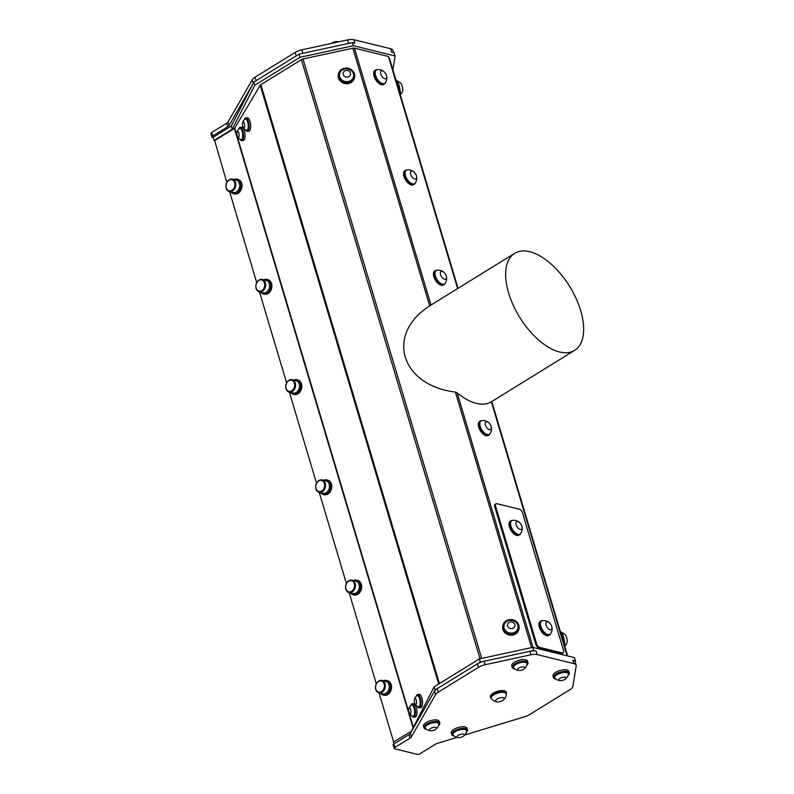 <?xml version="1.0" encoding="UTF-8"?>
<svg xmlns="http://www.w3.org/2000/svg" width="794" height="794" viewBox="0 0 794 794"><rect width="100%" height="100%" fill="white"/><g stroke="black" fill="none" stroke-linecap="round" stroke-linejoin="round"><path stroke-width="1.19" d="M519.326 522.373A4.486 2.313 58.3 0 0 515.931 523.693A4.486 2.313 58.3 0 0 519.961 529.38A4.486 2.313 58.3 0 0 521.628 525.608A4.486 2.313 58.3 0 0 520.06 523.077A4.486 2.313 58.3 0 0 519.326 522.373M550.014 623.419A4.486 2.313 58.3 0 0 549.954 623.35A4.486 2.313 58.3 0 0 545.815 623.409A4.486 2.313 58.3 0 0 549.607 629.553A4.486 2.313 58.3 0 0 551.522 625.88A4.486 2.313 58.3 0 0 550.014 623.419M457.94 735.532A3.742 1.489 163.4 0 0 458.942 737.626A3.742 1.489 163.4 0 0 463.16 736.366A3.742 1.489 163.4 0 0 463.2 734.113A3.742 1.489 163.4 0 0 457.94 735.532M436.154 727.512A3.742 1.489 163.4 0 0 430.437 728.545A3.742 1.489 163.4 0 0 431.202 730.808A3.742 1.489 163.4 0 0 435.42 729.547A3.742 1.489 163.4 0 0 436.154 727.512M517.579 669.759A3.742 1.489 163.4 0 0 519.395 670.483A3.742 1.489 163.4 0 0 523.623 669.223A3.742 1.489 163.4 0 0 522.422 666.94A3.742 1.489 163.4 0 0 517.579 669.759M563.75 677.093A3.742 1.489 163.4 0 0 559.204 679.009A3.742 1.489 163.4 0 0 560.703 680.637A3.742 1.489 163.4 0 0 564.931 679.376A3.742 1.489 163.4 0 0 563.75 677.093M500.677 697.737A4.486 1.787 163.4 0 0 495.962 699.931A4.486 1.787 163.4 0 0 497.074 701.866A4.486 1.787 163.4 0 0 503.366 699.99A4.486 1.787 163.4 0 0 500.677 697.737M520.06 523.077A8.357 8.357 0 0 0 512.646 520.388A7.861 4.049 58.3 0 0 511.793 520.695A7.861 4.049 58.3 0 0 510.582 522.968A7.861 4.049 58.3 0 0 513.817 531.335A7.861 4.049 58.3 0 0 520.05 534.064A7.861 4.049 58.3 0 0 520.705 533.449M549.954 623.35A8.357 8.357 0 0 0 542.53 620.66A7.861 4.049 58.3 0 0 541.687 620.968A7.861 4.049 58.3 0 0 540.823 621.95A7.861 4.049 58.3 0 0 543.066 630.803A7.861 4.049 58.3 0 0 549.944 634.337A7.861 4.049 58.3 0 0 550.599 633.711A8.357 8.357 0 0 0 551.522 625.88M331.604 43.372A7.91 7.91 0 0 1 332.299 42.876A3.742 1.489 -16.6 0 1 336.517 41.616A7.91 7.91 0 0 1 338.562 41.864M463.16 736.366A7.91 7.91 0 0 0 466.614 731.363A7.106 2.829 163.4 0 0 466.604 730.738A7.106 2.829 163.4 0 0 461.751 729.478A7.106 2.829 163.4 0 0 454.535 732.177A7.106 2.829 163.4 0 0 452.977 734.797A7.106 2.829 163.4 0 0 453.305 735.333M435.42 729.547A7.91 7.91 0 0 0 438.874 724.535A7.106 2.829 163.4 0 0 438.864 723.92A7.106 2.829 163.4 0 0 438.109 723.076A7.106 2.829 163.4 0 0 428.829 724.158A7.106 2.829 163.4 0 0 425.237 727.979A7.106 2.829 163.4 0 0 425.564 728.505A7.91 7.91 0 0 0 431.202 730.808M523.623 669.223A7.91 7.91 0 0 0 527.077 664.211A7.106 2.829 163.4 0 0 527.057 663.586A7.106 2.829 163.4 0 0 519.455 662.901A7.106 2.829 163.4 0 0 513.43 667.635A7.106 2.829 163.4 0 0 513.43 667.655A7.106 2.829 163.4 0 0 513.758 668.181A7.91 7.91 0 0 0 519.395 670.483M564.931 679.376A7.91 7.91 0 0 0 568.385 674.364A7.106 2.829 163.4 0 0 568.365 673.749A7.106 2.829 163.4 0 0 563.978 672.439A7.106 2.829 163.4 0 0 555.135 676.329A7.106 2.829 163.4 0 0 554.738 677.808A7.106 2.829 163.4 0 0 555.066 678.334A7.91 7.91 0 0 0 560.703 680.637M503.366 699.99A8.357 8.357 0 0 0 506.344 694.323A7.861 3.126 163.4 0 0 506.304 693.827A7.861 3.126 163.4 0 0 500.18 692.537A7.861 3.126 163.4 0 0 491.317 697.311A7.861 3.126 163.4 0 0 491.238 698.313A7.861 3.126 163.4 0 0 491.476 698.76A8.357 8.357 0 0 0 497.074 701.866M485.243 424.214A4.486 2.313 58.3 0 0 489.342 429.653A4.486 2.313 58.3 0 0 490.9 425.852A4.486 2.313 58.3 0 0 489.332 423.321A4.486 2.313 58.3 0 0 486.285 421.753A4.486 2.313 58.3 0 0 485.243 424.214M511.534 520.884A7.861 4.049 58.3 0 0 511.257 521.033A7.861 4.049 58.3 0 0 510.046 523.306A7.861 4.049 58.3 0 0 513.271 531.672A7.861 4.049 58.3 0 0 519.514 534.402A7.861 4.049 58.3 0 0 519.772 534.213M541.429 621.156A7.861 4.049 58.3 0 0 541.151 621.295A7.861 4.049 58.3 0 0 540.287 622.288A7.861 4.049 58.3 0 0 542.52 631.131A7.861 4.049 58.3 0 0 549.408 634.674A7.861 4.049 58.3 0 0 549.666 634.485M564.643 645.949A7.106 1.231 77.8 0 0 564.068 639.438A7.106 1.231 77.8 0 0 561.437 632.55A7.91 7.91 0 0 1 565.646 635.26A3.742 0.645 77.8 0 1 566.827 638.624A3.742 0.645 77.8 0 1 567.144 642.167A7.91 7.91 0 0 1 564.703 646.157M400.236 94.456A7.106 1.231 77.8 0 0 399.461 87.052A7.106 1.231 77.8 0 0 397.03 81.057A7.91 7.91 0 0 1 401.238 83.767A3.742 0.645 77.8 0 1 402.33 86.764A3.742 0.645 77.8 0 1 402.737 90.675A7.91 7.91 0 0 1 400.295 94.665M415.798 174.362A4.486 2.313 58.3 0 0 414.607 172.635A4.486 2.313 58.3 0 0 410.468 172.705A4.486 2.313 58.3 0 0 414.26 178.849A4.486 2.313 58.3 0 0 416.175 175.176A4.486 2.313 58.3 0 0 415.798 174.362M445.93 275.141A4.486 2.313 58.3 0 0 444.501 272.908A4.486 2.313 58.3 0 0 440.362 272.977A4.486 2.313 58.3 0 0 444.154 279.121A4.486 2.313 58.3 0 0 446.059 275.449A4.486 2.313 58.3 0 0 445.93 275.141M384.782 72.443A4.486 2.313 58.3 0 0 384.713 72.363A4.486 2.313 58.3 0 0 380.574 72.433A4.486 2.313 58.3 0 0 384.365 78.576A4.486 2.313 58.3 0 0 386.281 74.904A4.486 2.313 58.3 0 0 384.782 72.443M343.981 75.867A3.742 3.375 9.1 0 0 350.333 74.964A3.742 3.375 9.1 0 0 346.115 70.398A3.742 3.375 9.1 0 0 343.981 75.867M508.388 627.359A3.742 3.375 9.1 0 0 514.74 626.456A3.742 3.375 9.1 0 0 510.522 621.901A3.742 3.375 9.1 0 0 508.388 627.359M414.349 701.737A2.997 1.092 -96.8 0 0 414.885 703.673A2.997 1.092 -96.8 0 0 416.433 703.573A2.997 1.092 -96.8 0 0 415.927 699.325A2.997 1.092 -96.8 0 0 414.389 699.593A2.997 1.092 -96.8 0 0 414.349 701.737M408.781 711.106A2.997 1.092 -96.8 0 0 409.307 713.042A2.997 1.092 -96.8 0 0 410.865 712.943A2.997 1.092 -96.8 0 0 410.349 708.695A2.997 1.092 -96.8 0 0 408.821 708.963A2.997 1.092 -96.8 0 0 408.781 711.106M237.198 131.695A2.997 1.092 -96.8 0 0 236.94 132.4A2.997 1.092 -96.8 0 0 237.426 136.479A2.997 1.092 -96.8 0 0 238.905 136.647A2.997 1.092 -96.8 0 0 238.716 132.727A2.997 1.092 -96.8 0 0 237.198 131.695M242.775 122.326A2.997 1.092 -96.8 0 0 242.507 123.03A2.997 1.092 -96.8 0 0 243.004 127.109A2.997 1.092 -96.8 0 0 244.473 127.268A2.997 1.092 -96.8 0 0 244.294 123.348A2.997 1.092 -96.8 0 0 242.775 122.326M320.181 480.41A5.727 4.347 -76.2 0 0 316.379 489.471A5.727 4.347 -76.2 0 0 324.071 488.151A5.727 4.347 -76.2 0 0 320.181 480.41M350.075 580.672A5.727 4.347 -76.2 0 0 346.273 589.744A5.727 4.347 -76.2 0 0 353.955 588.423A5.727 4.347 -76.2 0 0 350.075 580.672M379.969 680.944A5.727 4.347 -76.2 0 0 376.167 690.016A5.727 4.347 -76.2 0 0 383.849 688.696A5.727 4.347 -76.2 0 0 379.969 680.944M466.604 730.738L466.435 730.192A7.106 2.829 163.4 0 0 458.823 729.517A7.106 2.829 163.4 0 0 452.818 734.261L452.977 734.797M438.864 723.92L438.695 723.374A7.106 2.829 163.4 0 0 428.671 723.612A7.106 2.829 163.4 0 0 425.068 727.433L425.237 727.979M527.057 663.586L526.898 663.05A7.106 2.829 163.4 0 0 519.276 662.365A7.106 2.829 163.4 0 0 513.271 667.109L513.43 667.655M568.365 673.749L568.206 673.203A7.106 2.829 163.4 0 0 562.231 672.121A7.106 2.829 163.4 0 0 554.976 675.783A7.106 2.829 163.4 0 0 554.579 677.262L554.738 677.808M506.304 693.827L506.106 693.172A7.861 3.126 163.4 0 0 498.84 692.11A7.861 3.126 163.4 0 0 491.129 696.656A7.861 3.126 163.4 0 0 491.049 697.658L491.238 698.313M489.332 423.321A8.357 8.357 0 0 0 481.918 420.631A7.861 4.049 58.3 0 0 481.075 420.939A7.861 4.049 58.3 0 0 479.913 424.979A7.861 4.049 58.3 0 0 486.166 434.12A7.861 4.049 58.3 0 0 489.332 434.308A7.861 4.049 58.3 0 0 489.977 433.683A8.357 8.357 0 0 0 490.9 425.852M512.706 520.388A8.228 4.238 58.3 0 0 511.058 520.705A8.228 4.238 58.3 0 0 511.783 529.945A8.228 4.238 58.3 0 0 519.713 534.719A8.228 4.238 58.3 0 0 520.735 533.389M542.6 620.66A8.228 4.238 58.3 0 0 540.952 620.977A8.228 4.238 58.3 0 0 541.667 630.218A8.228 4.238 58.3 0 0 549.607 634.992A8.228 4.238 58.3 0 0 550.629 633.662M407.193 169.956A7.861 4.049 58.3 0 0 406.836 170.035A7.861 4.049 58.3 0 0 406.339 170.253A7.861 4.049 58.3 0 0 407.024 179.067A7.861 4.049 58.3 0 0 414.597 183.632A7.861 4.049 58.3 0 0 415.252 182.997A8.357 8.357 0 0 0 416.175 175.176M437.266 270.208A7.861 4.049 58.3 0 0 437.087 270.228A7.861 4.049 58.3 0 0 436.234 270.526A7.861 4.049 58.3 0 0 436.918 279.339A7.861 4.049 58.3 0 0 444.491 283.905A7.861 4.049 58.3 0 0 445.146 283.279A8.357 8.357 0 0 0 446.059 275.449M384.713 72.363A8.357 8.357 0 0 0 377.289 69.683A7.861 4.049 58.3 0 0 376.445 69.991A7.861 4.049 58.3 0 0 375.582 70.974A7.861 4.049 58.3 0 0 377.825 79.817A7.861 4.049 58.3 0 0 384.703 83.36A7.861 4.049 58.3 0 0 385.358 82.725M341.192 79.271A7.106 6.402 9.1 0 0 351.196 80.244A7.106 6.402 9.1 0 0 353.588 76.373A7.106 6.402 9.1 0 0 347.583 68.919A7.106 6.402 9.1 0 0 339.544 74.11A7.106 6.402 9.1 0 0 341.192 79.271M505.599 630.764A7.106 6.402 9.1 0 0 515.604 631.736A7.106 6.402 9.1 0 0 517.996 627.865A7.106 6.402 9.1 0 0 511.991 620.412A7.106 6.402 9.1 0 0 503.952 625.603A7.106 6.402 9.1 0 0 505.599 630.764M414.885 703.673A6.332 6.332 0 0 0 418.289 706.819A5.687 2.064 -96.8 0 0 418.686 706.878A5.687 2.064 -96.8 0 0 418.736 706.868A5.687 2.064 -96.8 0 0 420.056 700.913A5.687 2.064 -96.8 0 0 417.336 695.584A5.687 2.064 -96.8 0 0 416.949 695.733A6.332 6.332 0 0 0 414.389 699.593M409.307 713.042A6.332 6.332 0 0 0 412.711 716.188A5.687 2.064 -96.8 0 0 413.118 716.248A5.687 2.064 -96.8 0 0 413.158 716.238A5.687 2.064 -96.8 0 0 414.488 710.293A5.687 2.064 -96.8 0 0 411.758 704.953A5.687 2.064 -96.8 0 0 411.381 705.102A6.332 6.332 0 0 0 408.821 708.963M237.426 136.479A6.332 6.332 0 0 0 240.83 139.625A5.687 2.064 -96.8 0 0 241.237 139.684A5.687 2.064 -96.8 0 0 242.607 133.789A5.687 2.064 -96.8 0 0 239.877 128.39A5.687 2.064 -96.8 0 0 239.5 128.539A6.332 6.332 0 0 0 236.94 132.4M243.004 127.109A6.332 6.332 0 0 0 246.408 130.256A5.687 2.064 -96.8 0 0 246.805 130.315A5.687 2.064 -96.8 0 0 248.185 124.42A5.687 2.064 -96.8 0 0 245.455 119.021A5.687 2.064 -96.8 0 0 245.068 119.169A6.332 6.332 0 0 0 242.507 123.03M285.959 387.978A5.727 4.347 -76.2 0 0 293.393 389.209A5.727 4.347 -76.2 0 0 291.358 380.177A5.727 4.347 -76.2 0 0 285.959 387.978M256.065 287.706A5.727 4.347 -76.2 0 0 263.499 288.947A5.727 4.347 -76.2 0 0 261.464 279.905A5.727 4.347 -76.2 0 0 256.065 287.706M226.171 187.434A5.727 4.347 -76.2 0 0 233.605 188.674A5.727 4.347 -76.2 0 0 231.57 179.633A5.727 4.347 -76.2 0 0 226.171 187.434M320.578 479.884A6.362 4.833 103.8 0 1 322.126 479.933A6.362 4.833 103.8 0 1 325.302 487.258A6.362 4.833 103.8 0 1 319.099 492.29A6.362 4.833 103.8 0 1 315.744 485.958A6.362 4.833 103.8 0 1 320.578 479.884M350.472 580.156A6.362 4.833 103.8 0 1 352.02 580.206A6.362 4.833 103.8 0 1 355.196 587.53A6.362 4.833 103.8 0 1 348.983 592.552A6.362 4.833 103.8 0 1 345.628 586.23A6.362 4.833 103.8 0 1 350.472 580.156M380.366 680.428A6.362 4.833 103.8 0 1 381.914 680.478A6.362 4.833 103.8 0 1 385.09 687.803A6.362 4.833 103.8 0 1 378.877 692.825A6.362 4.833 103.8 0 1 375.522 686.492A6.362 4.833 103.8 0 1 380.366 680.428M466.326 732.396A8.228 3.275 163.4 0 0 467.517 729.875A8.228 3.275 163.4 0 0 457.979 729.319A8.228 3.275 163.4 0 0 451.736 734.579A8.228 3.275 163.4 0 0 454.118 736.038M438.586 725.577A8.228 3.275 163.4 0 0 439.777 723.056A8.228 3.275 163.4 0 0 430.953 722.262A8.228 3.275 163.4 0 0 423.996 727.761A8.228 3.275 163.4 0 0 426.378 729.22M526.779 665.243A8.228 3.275 163.4 0 0 527.97 662.722A8.228 3.275 163.4 0 0 519.147 661.938A8.228 3.275 163.4 0 0 512.199 667.426A8.228 3.275 163.4 0 0 514.452 668.866A8.228 3.275 163.4 0 0 514.572 668.885M568.087 675.406A8.228 3.275 163.4 0 0 569.278 672.885A8.228 3.275 163.4 0 0 560.455 672.091A8.228 3.275 163.4 0 0 553.507 677.59A8.228 3.275 163.4 0 0 555.879 679.039M506.354 694.184A8.228 3.275 163.4 0 0 506.463 693.063A8.228 3.275 163.4 0 0 497.639 692.279A8.228 3.275 163.4 0 0 490.692 697.767A8.228 3.275 163.4 0 0 491.397 698.641M480.817 421.128A7.861 4.049 58.3 0 0 480.529 421.267A7.861 4.049 58.3 0 0 480.023 427.678A7.861 4.049 58.3 0 0 485.63 434.457A7.861 4.049 58.3 0 0 488.786 434.646A7.861 4.049 58.3 0 0 489.044 434.457M511.058 520.705L510.294 521.182A8.228 4.238 58.3 0 0 511.018 530.412A8.228 4.238 58.3 0 0 518.948 535.186L519.713 534.719M540.952 620.977L540.188 621.454A8.228 4.238 58.3 0 0 540.903 630.684A8.228 4.238 58.3 0 0 548.843 635.458L549.607 634.992M406.081 170.442A7.861 4.049 58.3 0 0 405.803 170.591A7.861 4.049 58.3 0 0 406.488 179.404A7.861 4.049 58.3 0 0 414.061 183.96A7.861 4.049 58.3 0 0 414.319 183.771M435.975 270.714A7.861 4.049 58.3 0 0 435.688 270.863A7.861 4.049 58.3 0 0 436.382 279.677A7.861 4.049 58.3 0 0 443.955 284.232A7.861 4.049 58.3 0 0 444.213 284.044M376.187 70.17A7.861 4.049 58.3 0 0 375.909 70.319A7.861 4.049 58.3 0 0 375.046 71.311A7.861 4.049 58.3 0 0 377.289 80.154A7.861 4.049 58.3 0 0 384.167 83.688A7.861 4.049 58.3 0 0 384.425 83.499M339.524 74.249A7.106 6.402 9.1 0 0 339.504 74.378A7.106 6.402 9.1 0 0 343.117 81.038A7.106 6.402 9.1 0 0 351.156 80.512A7.106 6.402 9.1 0 0 353.548 76.631A7.106 6.402 9.1 0 0 353.568 76.502M503.932 625.741A7.106 6.402 9.1 0 0 503.912 625.871A7.106 6.402 9.1 0 0 507.525 632.53A7.106 6.402 9.1 0 0 515.564 632.004A7.106 6.402 9.1 0 0 517.956 628.123A7.106 6.402 9.1 0 0 517.976 627.994M417.565 695.584A5.687 2.064 83.2 0 1 417.793 695.524A5.687 2.064 83.2 0 1 420.512 700.864A5.687 2.064 83.2 0 1 419.192 706.809A5.687 2.064 83.2 0 1 419.143 706.819A5.687 2.064 83.2 0 1 418.914 706.809M411.997 704.963A5.687 2.064 83.2 0 1 412.215 704.893A5.687 2.064 83.2 0 1 414.944 710.233A5.687 2.064 83.2 0 1 413.614 716.188A5.687 2.064 83.2 0 1 413.575 716.188A5.687 2.064 83.2 0 1 413.337 716.188M240.116 128.4A5.687 2.064 83.2 0 1 240.334 128.34A5.687 2.064 83.2 0 1 243.063 133.739A5.687 2.064 83.2 0 1 241.694 139.635A5.687 2.064 83.2 0 1 241.455 139.625M245.683 119.031A5.687 2.064 83.2 0 1 245.912 118.961A5.687 2.064 83.2 0 1 248.641 124.36A5.687 2.064 83.2 0 1 247.262 130.256A5.687 2.064 83.2 0 1 247.033 130.246M285.88 388.316A6.362 4.833 103.8 0 1 287.229 381.944A6.362 4.833 103.8 0 1 292.152 379.711A6.362 4.833 103.8 0 1 295.328 387.045A6.362 4.833 103.8 0 1 289.115 392.067A6.362 4.833 103.8 0 1 285.88 388.316M255.996 288.043A6.362 4.833 103.8 0 1 257.335 281.672A6.362 4.833 103.8 0 1 262.258 279.438A6.362 4.833 103.8 0 1 265.434 286.773A6.362 4.833 103.8 0 1 259.231 291.795A6.362 4.833 103.8 0 1 255.996 288.043M226.101 187.771A6.362 4.833 103.8 0 1 227.441 181.399A6.362 4.833 103.8 0 1 232.374 179.166A6.362 4.833 103.8 0 1 235.54 186.501A6.362 4.833 103.8 0 1 229.337 191.523A6.362 4.833 103.8 0 1 226.101 187.771M319.099 492.29L323.019 493.253A6.362 4.833 -76.2 0 0 324.567 493.302A6.362 4.833 -76.2 0 0 329.411 487.228A6.362 4.833 -76.2 0 0 326.056 480.896L322.126 479.933M348.983 592.552L352.913 593.525A6.362 4.833 -76.2 0 0 354.461 593.575A6.362 4.833 -76.2 0 0 359.305 587.5A6.362 4.833 -76.2 0 0 355.95 581.168L352.02 580.206M378.877 692.825L382.807 693.797A6.362 4.833 -76.2 0 0 384.356 693.847A6.362 4.833 -76.2 0 0 389.199 687.773A6.362 4.833 -76.2 0 0 385.844 681.441L381.914 680.478M467.517 729.875L467.041 728.297A8.228 3.275 163.4 0 0 457.503 727.731A8.228 3.275 163.4 0 0 451.27 733.001L451.736 734.579M439.777 723.056L439.3 721.478A8.228 3.275 163.4 0 0 430.477 720.684A8.228 3.275 163.4 0 0 423.53 726.182L423.996 727.761M527.97 662.722L527.504 661.144A8.228 3.275 163.4 0 0 518.681 660.36A8.228 3.275 163.4 0 0 511.723 665.848L512.199 667.426M569.278 672.885L568.812 671.307A8.228 3.275 163.4 0 0 559.988 670.513A8.228 3.275 163.4 0 0 553.031 676.012L553.507 677.59M506.463 693.063L506.195 692.14A8.228 3.275 163.4 0 0 497.362 691.356A8.228 3.275 163.4 0 0 490.414 696.844L490.692 697.767M529.846 651.318A9.508 3.781 -16.6 0 1 536.129 651.11L533.637 650.494L505.292 656.648L529.846 651.318L530.888 654.812L485.134 664.737L484.092 661.233L480.301 662.057L435.092 689.986L434.467 691.217A9.508 3.781 -16.6 0 1 437.286 688.626L477.432 663.834A9.508 3.781 -16.6 0 1 484.062 661.243M477.432 663.834L478.474 667.327L438.328 692.13L437.286 688.626M434.467 691.217L435.509 694.71A9.508 3.781 -16.6 0 1 438.328 692.13M478.474 667.327A9.508 3.781 -16.6 0 1 485.134 664.737M481.978 420.622A8.228 4.238 58.3 0 0 480.33 420.949A8.228 4.238 58.3 0 0 481.055 430.179A8.228 4.238 58.3 0 0 488.985 434.963A8.228 4.238 58.3 0 0 490.017 433.633M495.992 503.803L495.158 504.319A3.533 1.816 58.3 0 0 494.781 506.78L495.615 506.264A3.533 1.816 -121.7 0 1 495.992 503.803A3.533 1.816 -121.7 0 1 496.925 503.704L519.365 509.222A3.533 1.816 -121.7 0 1 522.521 512.874L563.522 650.385A3.533 1.816 -121.7 0 1 563.144 652.837A3.533 1.816 -121.7 0 1 562.212 652.936L561.378 653.452A3.533 1.816 58.3 0 0 562.311 653.353L563.144 652.837M495.615 506.264L536.605 643.765L535.771 644.281A3.533 1.816 58.3 0 0 538.937 647.944L561.378 653.452M538.937 647.944L539.771 647.428A3.533 1.816 -121.7 0 1 536.605 643.765M539.771 647.428L562.212 652.936M564.455 645.304A8.228 1.419 -102.2 0 0 562.886 636.391A8.228 1.419 -102.2 0 0 560.485 631.567L560.365 631.597M400.047 93.811A8.228 1.419 -102.2 0 0 398.479 84.898A8.228 1.419 -102.2 0 0 396.077 80.075L395.958 80.105M407.253 169.946A8.228 4.238 58.3 0 0 405.605 170.273A8.228 4.238 58.3 0 0 406.32 179.504A8.228 4.238 58.3 0 0 414.26 184.277A8.228 4.238 58.3 0 0 415.282 182.957M437.147 270.218A8.228 4.238 58.3 0 0 435.499 270.546A8.228 4.238 58.3 0 0 436.214 279.776A8.228 4.238 58.3 0 0 444.144 284.55A8.228 4.238 58.3 0 0 445.176 283.23M377.358 69.674A8.228 4.238 58.3 0 0 375.711 70.001A8.228 4.238 58.3 0 0 376.435 79.231A8.228 4.238 58.3 0 0 384.365 84.005A8.228 4.238 58.3 0 0 385.398 82.685M341.162 69.713A8.228 7.414 -170.9 0 1 350.472 69.108A8.228 7.414 -170.9 0 1 354.65 76.81A8.228 7.414 -170.9 0 1 345.35 82.834A8.228 7.414 -170.9 0 1 338.393 74.199A8.228 7.414 -170.9 0 1 341.162 69.713M505.57 621.206A8.228 7.414 -170.9 0 1 514.879 620.6A8.228 7.414 -170.9 0 1 519.058 628.302A8.228 7.414 -170.9 0 1 509.758 634.327A8.228 7.414 -170.9 0 1 502.801 625.692A8.228 7.414 -170.9 0 1 505.57 621.206M559.601 351.98A57.029 29.368 58.3 0 0 574.628 350.362A57.029 29.368 58.3 0 0 551.602 264.481A57.029 29.368 58.3 0 0 514.691 253.326A57.029 29.368 58.3 0 0 513.242 305.233A57.029 29.368 58.3 0 0 559.601 351.98M348.616 43.402L324.061 48.732L352.407 42.588L354.898 43.194L353.856 39.7A9.508 3.781 163.4 0 0 347.574 39.908L348.616 43.402M392.891 69.822L395.124 55.997L353.35 45.724L300.013 57.287L254.805 85.216L232.205 129.243L231.272 126.097L253.862 82.07L299.08 54.151L302.871 53.327L301.829 49.833L347.574 39.908M301.829 49.833A9.508 3.781 163.4 0 0 295.16 52.424L296.212 55.917L256.055 80.72L255.013 77.216L295.16 52.424M416.274 696.278A6.739 2.451 83.2 0 1 417.614 694.492A6.739 2.451 83.2 0 1 417.664 694.482A6.739 2.451 83.2 0 1 420.899 700.884A6.739 2.451 83.2 0 1 419.272 707.861A6.739 2.451 83.2 0 1 417.495 706.452M410.706 705.648A6.739 2.451 83.2 0 1 412.036 703.861A6.739 2.451 83.2 0 1 412.096 703.861A6.739 2.451 83.2 0 1 415.331 710.253A6.739 2.451 83.2 0 1 413.694 717.23A6.739 2.451 83.2 0 1 411.927 715.821M238.825 129.085A6.739 2.451 83.2 0 1 240.215 127.298A6.739 2.451 83.2 0 1 242.904 130.97A6.739 2.451 83.2 0 1 241.813 140.667A6.739 2.451 83.2 0 1 240.046 139.258M244.393 119.715A6.739 2.451 83.2 0 1 245.783 117.919A6.739 2.451 83.2 0 1 248.472 121.591A6.739 2.451 83.2 0 1 247.391 131.298A6.739 2.451 83.2 0 1 245.624 129.888M289.115 392.067L293.046 393.03A6.362 4.833 -76.2 0 0 297.968 390.797A6.362 4.833 -76.2 0 0 299.318 384.425A6.362 4.833 -76.2 0 0 296.083 380.673L292.152 379.711M259.231 291.795L263.151 292.758A6.362 4.833 -76.2 0 0 268.074 290.525A6.362 4.833 -76.2 0 0 269.424 284.153A6.362 4.833 -76.2 0 0 266.188 280.401L262.258 279.438M229.337 191.523L233.257 192.485A6.362 4.833 -76.2 0 0 238.18 190.252A6.362 4.833 -76.2 0 0 239.53 183.88A6.362 4.833 -76.2 0 0 236.294 180.129L232.374 179.166M435.509 694.71L411.391 736.852L410.349 733.358L434.387 691.356M410.349 733.358A4.754 1.896 -16.6 0 1 408.94 734.649L409.982 738.152A4.754 1.896 163.4 0 0 411.391 736.852M409.982 738.152L394.965 747.422L393.923 743.928L408.94 734.649M456.957 737.388L437.603 743.293A4.754 1.896 163.4 0 0 435.211 744.345L420.185 753.625A2.283 0.903 -16.6 0 1 417.078 754.3L394.747 748.811A2.283 0.903 -16.6 0 1 394.221 748.434A2.283 0.903 -16.6 0 1 394.965 747.422M411.639 731.115L393.397 742.092L393.943 743.918A2.283 0.903 163.4 0 0 393.179 744.931L394.221 748.434M464.758 735.006L524.834 716.674A9.508 3.781 -16.6 0 0 529.608 714.57L569.764 689.778A9.508 3.781 -16.6 0 0 572.901 686.314L576.186 665.948A9.508 3.781 -16.6 0 0 576.146 665.223A9.508 3.781 -16.6 0 0 573.963 663.655L537.171 654.603L536.129 651.11M255.013 77.216A9.508 3.781 163.4 0 0 252.194 79.807L253.236 83.291M575.203 662.067L575.412 660.767L572.921 660.161A9.508 3.781 -16.6 0 1 575.104 661.72L576.146 665.223M530.888 654.812A9.508 3.781 -16.6 0 1 537.171 654.603M480.33 420.949L479.566 421.425A8.228 4.238 58.3 0 0 480.291 430.656A8.228 4.238 58.3 0 0 488.221 435.43L488.985 434.963M494.781 506.78L535.771 644.281M405.605 170.273L404.841 170.75A8.228 4.238 58.3 0 0 405.555 179.98A8.228 4.238 58.3 0 0 413.495 184.754L414.26 184.277M435.499 270.546L434.735 271.022A8.228 4.238 58.3 0 0 435.449 280.252A8.228 4.238 58.3 0 0 443.38 285.026L444.144 284.55M375.711 70.001L374.947 70.477A8.228 4.238 58.3 0 0 375.671 79.708A8.228 4.238 58.3 0 0 383.601 84.482L384.365 84.005M354.65 76.81L354.531 77.584A8.228 7.414 -170.9 0 1 345.221 83.598A8.228 7.414 -170.9 0 1 338.274 74.973L338.393 74.199M519.058 628.302L518.939 629.076A8.228 7.414 -170.9 0 1 509.629 635.091A8.228 7.414 -170.9 0 1 502.681 626.466L502.801 625.692M514.691 253.326L431.509 304.707A57.029 29.368 58.3 0 0 430.983 305.045L429.713 305.908C385.239 334.165 400.513 385.378 455.399 392.077L457.155 392.841A57.029 29.368 58.3 0 0 491.357 401.794L574.628 350.362M393.536 52.702L392.832 50.31A9.508 3.781 163.4 0 0 390.658 48.752L391.7 52.245L394.181 52.861L395.124 55.997M211.651 132.519A2.283 0.903 163.4 0 0 210.906 133.531L211.948 137.025A2.283 0.903 -16.6 0 1 212.693 136.012L211.651 132.519L226.677 123.239L227.719 126.742L212.693 136.012M227.719 126.742A4.754 1.896 163.4 0 0 229.129 125.442L228.086 121.948A4.754 1.896 -16.6 0 1 226.677 123.239M228.086 121.948L252.194 79.807M353.856 39.7L390.658 48.752M419.133 694.313A6.739 2.451 83.2 0 1 419.182 694.303A6.739 2.451 83.2 0 1 422.418 700.695A6.739 2.451 83.2 0 1 420.79 707.672L419.272 707.861M413.555 703.683A6.739 2.451 83.2 0 1 413.614 703.673A6.739 2.451 83.2 0 1 416.85 710.074A6.739 2.451 83.2 0 1 415.222 717.051L413.694 717.23M240.215 127.298L241.733 127.109A6.739 2.451 83.2 0 1 244.423 130.782A6.739 2.451 83.2 0 1 243.341 140.488L241.813 140.667M245.783 117.919L247.311 117.74A6.739 2.451 83.2 0 1 250.001 121.413A6.739 2.451 83.2 0 1 248.909 131.119L247.391 131.298M211.948 137.025A2.283 0.903 -16.6 0 0 212.474 137.402L213.179 137.57M253.157 83.449L229.129 125.442M320.518 492.637A7.483 5.687 -76.2 0 0 323.158 494.444A7.483 5.687 -76.2 0 0 326.9 493.749A7.483 5.687 -76.2 0 0 330.741 486.107A7.483 5.687 -76.2 0 0 326.721 479.904A7.483 5.687 -76.2 0 0 323.555 480.281M350.402 592.91A7.483 5.687 -76.2 0 0 353.042 594.706A7.483 5.687 -76.2 0 0 356.794 594.021A7.483 5.687 -76.2 0 0 360.635 586.379A7.483 5.687 -76.2 0 0 356.615 580.176A7.483 5.687 -76.2 0 0 353.439 580.553M380.296 693.182A7.483 5.687 -76.2 0 0 382.936 694.978A7.483 5.687 -76.2 0 0 386.688 694.293A7.483 5.687 -76.2 0 0 390.519 686.651A7.483 5.687 -76.2 0 0 386.509 680.448A7.483 5.687 -76.2 0 0 383.333 680.825M575.412 660.767L574.479 657.631L532.705 647.358L533.637 650.494M480.301 662.057L479.368 658.921L532.705 647.358M435.092 689.986L434.159 686.84L479.368 658.921M411.56 730.867L434.159 686.84M567.085 655.814L491.357 401.794M389.437 58.359A2.283 0.903 163.4 0 0 389.427 58.19A2.283 0.903 163.4 0 0 388.901 57.813L457.681 288.54M457.612 288.589L388.425 56.493L354.392 48.136A2.283 0.903 163.4 0 0 352.883 48.186L429.713 305.908M481.71 658.415L303.01 58.994L352.883 48.186M303.01 58.994A2.283 0.903 163.4 0 0 301.412 59.619L480.033 658.772M439.419 683.584L260.879 84.66L301.412 59.619M260.879 84.66A2.283 0.903 163.4 0 0 260.204 85.266L438.705 684.031M254.805 85.216L253.862 82.07M300.013 57.287L299.08 54.151M353.35 45.724L352.407 42.588M413.366 727.364L234.726 128.122L260.204 85.266M290.535 392.415A7.483 5.687 -76.2 0 0 293.175 394.221A7.483 5.687 -76.2 0 0 296.926 393.526A7.483 5.687 -76.2 0 0 300.767 385.884A7.483 5.687 -76.2 0 0 296.748 379.681A7.483 5.687 -76.2 0 0 293.572 380.058M260.65 292.142A7.483 5.687 -76.2 0 0 263.29 293.949A7.483 5.687 -76.2 0 0 267.032 293.264A7.483 5.687 -76.2 0 0 270.873 285.612A7.483 5.687 -76.2 0 0 266.853 279.409A7.483 5.687 -76.2 0 0 263.687 279.786M230.756 191.87A7.483 5.687 -76.2 0 0 233.396 193.676A7.483 5.687 -76.2 0 0 237.138 192.992A7.483 5.687 -76.2 0 0 240.979 185.339A7.483 5.687 -76.2 0 0 236.969 179.136A7.483 5.687 -76.2 0 0 233.793 179.513M232.205 129.243L214.043 140.459L214.658 140.617L226.836 182.392M229.575 191.582L256.73 282.664M259.469 291.855L286.624 382.926M289.363 392.127L316.538 483.278M319.228 492.32L346.422 583.54M349.122 592.592L376.316 683.813M379.016 692.864L393.645 741.933M214.043 140.459L213.11 137.322L231.272 126.097M326.721 479.904L327.763 480.162A7.483 5.687 103.8 0 1 331.783 486.365A7.483 5.687 103.8 0 1 327.942 494.007A7.483 5.687 103.8 0 1 324.19 494.692L323.158 494.444M356.615 580.176L357.657 580.434A7.483 5.687 103.8 0 1 361.667 586.637A7.483 5.687 103.8 0 1 357.836 594.279A7.483 5.687 103.8 0 1 354.084 594.964L353.042 594.706M386.509 680.448L387.551 680.706A7.483 5.687 103.8 0 1 391.561 686.909A7.483 5.687 103.8 0 1 387.73 694.552A7.483 5.687 103.8 0 1 383.978 695.236L382.936 694.978M214.658 140.617L234.389 128.43L413.098 727.88M296.748 379.681L297.79 379.939A7.483 5.687 103.8 0 1 301.799 386.142A7.483 5.687 103.8 0 1 297.968 393.784A7.483 5.687 103.8 0 1 294.217 394.479L293.175 394.221M266.853 279.409L267.896 279.667A7.483 5.687 103.8 0 1 271.915 285.87A7.483 5.687 103.8 0 1 268.074 293.512A7.483 5.687 103.8 0 1 264.323 294.207L263.29 293.949M236.969 179.136L238.002 179.394A7.483 5.687 103.8 0 1 242.021 185.597A7.483 5.687 103.8 0 1 238.18 193.24A7.483 5.687 103.8 0 1 234.438 193.935L233.396 193.676M505.292 656.648L484.092 661.233M302.871 53.327L324.061 48.732M572.921 660.161L573.963 663.655M455.399 392.077L531.573 647.596M533.052 647.438L457.155 392.841M491.436 401.744L567.184 655.834M430.983 305.045L354.392 48.136M520.705 533.439A8.357 8.357 0 0 0 521.628 525.608M453.295 735.323A7.91 7.91 0 0 0 458.942 737.626M519.514 534.402L520.05 534.064M511.257 521.033L511.793 520.695M549.408 634.674L549.944 634.337M541.151 621.295L541.687 620.968M414.607 172.635A8.357 8.357 0 0 0 407.203 169.956M444.501 272.908A8.357 8.357 0 0 0 437.107 270.228M385.368 82.725A8.357 8.357 0 0 0 386.281 74.904M488.786 434.646L489.332 434.308M480.529 421.267L481.075 420.939M414.061 183.96L414.597 183.632M405.803 170.591L406.339 170.253M443.955 284.232L444.491 283.905M435.688 270.863L436.234 270.526M384.167 83.688L384.703 83.36M375.909 70.319L376.445 69.991M419.182 694.303L417.664 694.482M413.614 703.673L412.096 703.861M567.621 655.943L491.784 401.536M458.029 288.321L389.427 58.19"/></g></svg>
